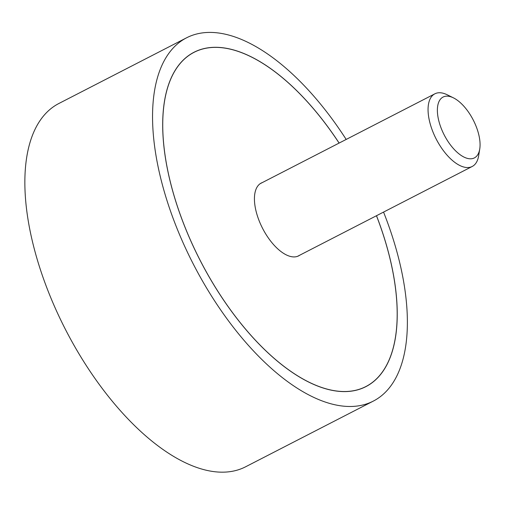 <?xml version="1.0" encoding="UTF-8"?>
<svg xmlns="http://www.w3.org/2000/svg" width="505" height="505" viewBox="0 0 505 505"><rect width="100%" height="100%" fill="white"/><g stroke="black" fill="none" stroke-linecap="round" stroke-linejoin="round"><path stroke-width="0.76" d="M346.184 139.437A204.241 97.452 62.8 0 0 186.534 37.825A204.241 97.452 62.8 0 0 160.527 177.507A204.241 97.452 62.8 0 0 373.391 401.058A204.241 97.452 62.8 0 0 399.398 261.375A204.241 97.452 62.8 0 0 383.554 212.087M373.391 401.058L245.701 466.746A204.241 97.452 -117.2 0 1 32.838 243.189A204.241 97.452 -117.2 0 1 58.845 103.506L186.534 37.825M376.503 215.711A187.98 89.694 -117.2 0 1 389.892 258.036A187.98 89.694 -117.2 0 1 365.955 386.603A187.98 89.694 -117.2 0 1 170.034 180.84A187.98 89.694 -117.2 0 1 193.97 52.28A187.98 89.694 -117.2 0 1 339.133 143.066M339.095 143.085A187.904 89.656 62.8 0 0 194.008 52.35A187.904 89.656 62.8 0 0 170.078 180.859A187.904 89.656 62.8 0 0 365.917 386.527A187.904 89.656 62.8 0 0 389.841 258.017A187.904 89.656 62.8 0 0 376.465 215.73M299.743 255.202A40.93 19.531 -117.2 0 1 298.682 255.839A40.93 19.531 -117.2 0 1 256.029 211.039A40.93 19.531 -117.2 0 1 261.236 183.044A40.93 19.531 -117.2 0 1 262.373 182.551M479.75 148.975L478.645 155.811A40.848 19.493 -117.2 0 1 472.226 166.467A40.848 19.493 -117.2 0 1 429.654 121.762A40.848 19.493 -117.2 0 1 434.856 93.823A40.848 19.493 -117.2 0 1 447.26 94.801L453.465 97.875A34.214 16.324 62.8 0 0 438.712 120.455A34.214 16.324 62.8 0 0 460.667 155.104A34.214 16.324 62.8 0 0 479.75 148.975A34.214 16.324 62.8 0 0 478.734 134.507A34.214 16.324 62.8 0 0 453.465 97.875M191.654 53.562L194.008 52.35M363.562 387.739L365.917 386.527M260.176 183.681L434.856 93.823M297.552 256.325L472.226 166.467"/></g></svg>
